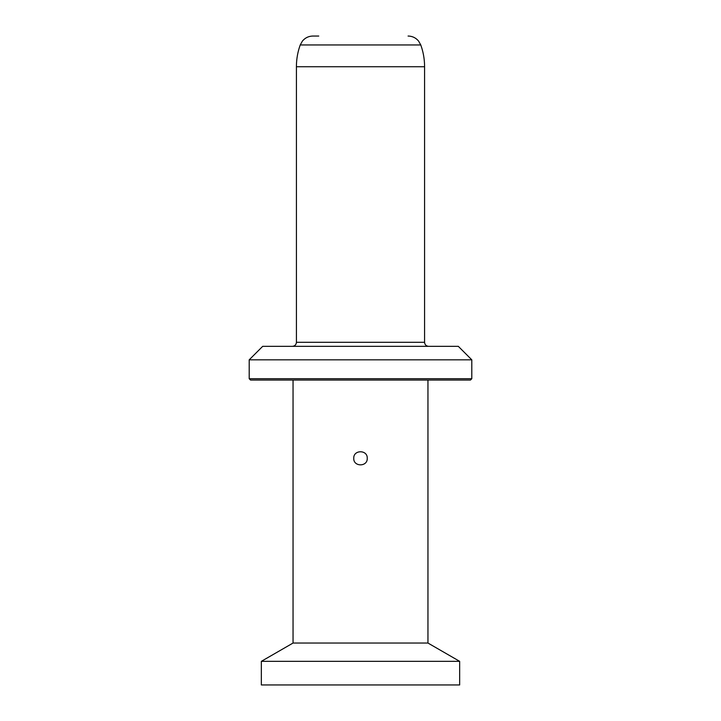 <?xml version="1.0" encoding="UTF-8"?>
<svg xmlns="http://www.w3.org/2000/svg" width="721" height="721" viewBox="0 0 721 721"><rect width="100%" height="100%" fill="white"/><g stroke="black" fill="none" stroke-linecap="round" stroke-linejoin="round"><path stroke-width="1.08" d="M318.745 36.05L312.923 36.05C308.624 36.14 305.109 37.843 302.36 41.151L300.233 44.954A64.079 64.079 0 0 0 296.421 66.738L296.421 342.286C296.205 344.719 294.853 346.071 292.375 346.332M459.656 684.95L261.344 684.95L261.344 661.337L459.656 661.337L459.656 684.95M471.795 359.824L249.205 359.824L262.696 346.332L458.304 346.332L471.795 359.824L471.795 378.714L470.452 380.057L427.95 380.057L427.95 643.042L293.05 643.042L261.344 661.337M264.012 380.057L293.05 380.057L293.05 643.042M470.452 380.057L250.547 380.057L249.205 378.714L471.795 378.714M353.759 458.304C353.335 449.607 367.656 449.607 367.241 458.304C367.656 467.01 353.335 467.01 353.759 458.304M296.421 66.738L424.579 66.738L424.579 342.286L296.421 342.286M424.579 66.738A64.079 64.079 0 0 0 420.767 44.954L300.233 44.954M420.767 44.954L418.64 41.151C415.891 37.843 412.376 36.14 408.077 36.05M427.95 643.042L459.656 661.337M249.205 359.824L249.205 378.714M424.579 342.286C424.795 344.719 426.147 346.071 428.625 346.332"/></g></svg>
